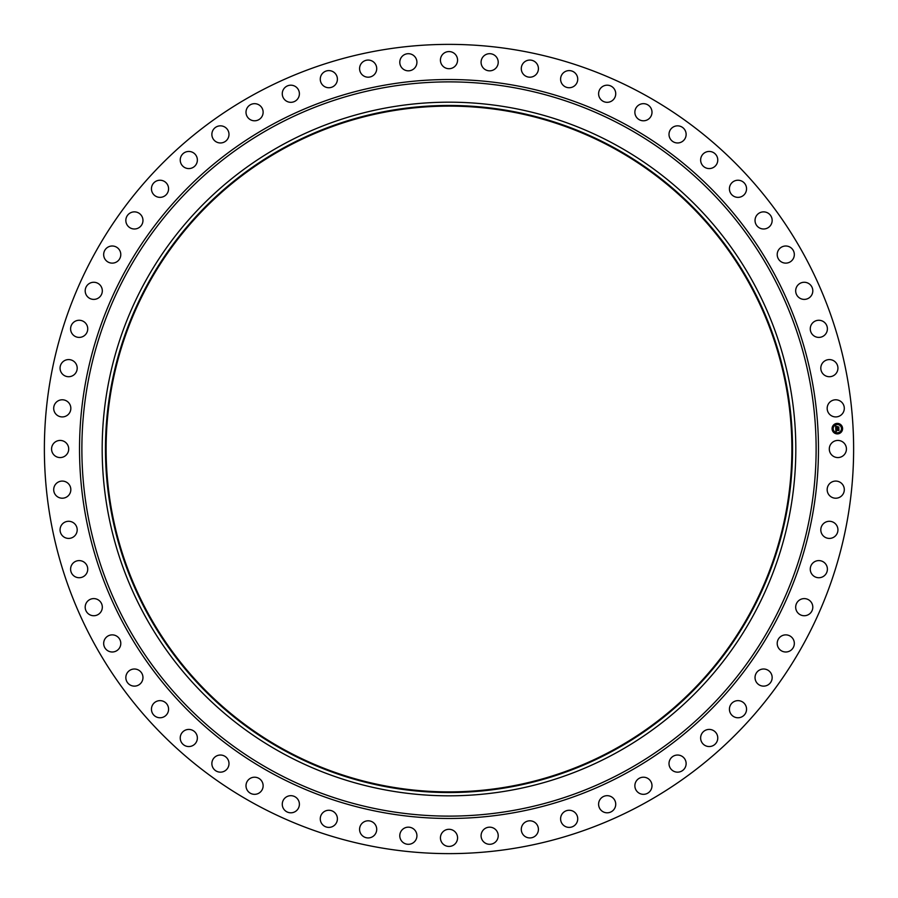 <?xml version="1.0" encoding="UTF-8"?>
<svg xmlns="http://www.w3.org/2000/svg" width="898" height="898" viewBox="0 0 898 898"><rect width="100%" height="100%" fill="white"/><g stroke="black" fill="none" stroke-linecap="round" stroke-linejoin="round"><path stroke-width="1.35" d="M830.347 444.892A8.565 8.565 0 0 1 841.976 441.479A8.565 8.565 0 0 1 845.377 453.108A8.565 8.565 0 0 1 833.759 456.521A8.565 8.565 0 0 1 830.347 444.892M284.61 749.909A342.89 342.89 0 0 1 148.091 284.61A342.89 342.89 0 0 1 613.39 148.091A342.89 342.89 0 0 1 749.909 613.39A342.89 342.89 0 0 1 284.61 749.909M613.704 147.519A343.541 343.541 0 0 1 750.481 613.704A343.541 343.541 0 0 1 284.296 750.481A343.541 343.541 0 0 1 147.519 284.296A343.541 343.541 0 0 1 613.704 147.519M615.276 144.634A346.83 346.83 0 0 1 753.366 615.276A346.83 346.83 0 0 1 282.724 753.366A346.83 346.83 0 0 1 144.634 282.724A346.83 346.83 0 0 1 615.276 144.634A346.83 346.83 0 0 1 753.366 615.276A346.83 346.83 0 0 1 282.724 753.366A346.83 346.83 0 0 1 144.634 282.724A346.83 346.83 0 0 1 615.276 144.634M255.01 804.092A404.628 404.628 0 0 1 93.908 255.01A404.628 404.628 0 0 1 642.99 93.908A404.628 404.628 0 0 1 804.092 642.99A404.628 404.628 0 0 1 255.01 804.092M562.934 85.052A8.565 8.565 0 0 1 563.282 72.94A8.565 8.565 0 0 1 575.394 73.288A8.565 8.565 0 0 1 575.046 85.4A8.565 8.565 0 0 1 562.934 85.052M85.052 335.066A8.565 8.565 0 0 1 72.94 334.718A8.565 8.565 0 0 1 73.288 322.606A8.565 8.565 0 0 1 85.4 322.954A8.565 8.565 0 0 1 85.052 335.066M795.707 290.144A8.565 8.565 0 0 1 804.945 282.298A8.565 8.565 0 0 1 812.78 291.524A8.565 8.565 0 0 1 803.553 299.371A8.565 8.565 0 0 1 795.707 290.144M828.686 484.774A8.565 8.565 0 0 1 840.607 482.596A8.565 8.565 0 0 1 842.784 494.517A8.565 8.565 0 0 1 830.863 496.695A8.565 8.565 0 0 1 828.686 484.774M75.129 373.725A8.565 8.565 0 0 1 63.051 374.646A8.565 8.565 0 0 1 62.13 362.567A8.565 8.565 0 0 1 74.208 361.647A8.565 8.565 0 0 1 75.129 373.725M822.871 524.275A8.565 8.565 0 0 1 834.949 523.354A8.565 8.565 0 0 1 835.87 535.433A8.565 8.565 0 0 1 823.792 536.353A8.565 8.565 0 0 1 822.871 524.275M327.254 87.589A8.565 8.565 0 0 1 320.418 77.587A8.565 8.565 0 0 1 330.419 70.751A8.565 8.565 0 0 1 337.255 80.753A8.565 8.565 0 0 1 327.254 87.589M812.948 562.934A8.565 8.565 0 0 1 825.06 563.282A8.565 8.565 0 0 1 824.712 575.394A8.565 8.565 0 0 1 812.6 575.046A8.565 8.565 0 0 1 812.948 562.934M138.067 228.171A8.565 8.565 0 0 1 126.663 224.096A8.565 8.565 0 0 1 130.738 212.691A8.565 8.565 0 0 1 142.142 216.766A8.565 8.565 0 0 1 138.067 228.171M799.052 600.358A8.565 8.565 0 0 1 811.051 601.974A8.565 8.565 0 0 1 809.446 613.974A8.565 8.565 0 0 1 797.435 612.357A8.565 8.565 0 0 1 799.052 600.358M290.144 102.293A8.565 8.565 0 0 1 282.298 93.055A8.565 8.565 0 0 1 291.524 85.22A8.565 8.565 0 0 1 299.371 94.447A8.565 8.565 0 0 1 290.144 102.293M781.316 636.121A8.565 8.565 0 0 1 793.08 638.972A8.565 8.565 0 0 1 790.229 650.747A8.565 8.565 0 0 1 778.454 647.885A8.565 8.565 0 0 1 781.316 636.121M365.699 76.835A8.565 8.565 0 0 1 359.941 66.183A8.565 8.565 0 0 1 370.605 60.424A8.565 8.565 0 0 1 376.352 71.088A8.565 8.565 0 0 1 365.699 76.835M759.933 669.829A8.565 8.565 0 0 1 771.337 673.904A8.565 8.565 0 0 1 767.262 685.309A8.565 8.565 0 0 1 755.858 681.234A8.565 8.565 0 0 1 759.933 669.829M636.121 116.684A8.565 8.565 0 0 1 638.972 104.92A8.565 8.565 0 0 1 650.747 107.771A8.565 8.565 0 0 1 647.885 119.546A8.565 8.565 0 0 1 636.121 116.684M735.148 701.125A8.565 8.565 0 0 1 746.07 706.367A8.565 8.565 0 0 1 740.816 717.289A8.565 8.565 0 0 1 729.906 712.035A8.565 8.565 0 0 1 735.148 701.125M755.106 221.525A8.565 8.565 0 0 1 762.503 211.939A8.565 8.565 0 0 1 772.089 219.337A8.565 8.565 0 0 1 764.692 228.923A8.565 8.565 0 0 1 755.106 221.525M707.22 729.647A8.565 8.565 0 0 1 717.536 736.001A8.565 8.565 0 0 1 711.182 746.317A8.565 8.565 0 0 1 700.867 739.963A8.565 8.565 0 0 1 707.22 729.647M821.165 365.699A8.565 8.565 0 0 1 831.817 359.941A8.565 8.565 0 0 1 837.576 370.605A8.565 8.565 0 0 1 826.912 376.352A8.565 8.565 0 0 1 821.165 365.699M676.475 755.106A8.565 8.565 0 0 1 686.061 762.503A8.565 8.565 0 0 1 678.664 772.089A8.565 8.565 0 0 1 669.077 764.692A8.565 8.565 0 0 1 676.475 755.106M484.774 69.314A8.565 8.565 0 0 1 482.596 57.393A8.565 8.565 0 0 1 494.517 55.216A8.565 8.565 0 0 1 496.695 67.137A8.565 8.565 0 0 1 484.774 69.314M643.226 777.208A8.565 8.565 0 0 1 651.993 785.57A8.565 8.565 0 0 1 643.63 794.326A8.565 8.565 0 0 1 634.875 785.975A8.565 8.565 0 0 1 643.226 777.208M777.208 254.774A8.565 8.565 0 0 1 785.57 246.007A8.565 8.565 0 0 1 794.326 254.37A8.565 8.565 0 0 1 785.975 263.125A8.565 8.565 0 0 1 777.208 254.774M607.856 795.707A8.565 8.565 0 0 1 615.702 804.945A8.565 8.565 0 0 1 606.476 812.78A8.565 8.565 0 0 1 598.629 803.553A8.565 8.565 0 0 1 607.856 795.707M98.948 297.642A8.565 8.565 0 0 1 86.949 296.026A8.565 8.565 0 0 1 88.554 284.026A8.565 8.565 0 0 1 100.565 285.643A8.565 8.565 0 0 1 98.948 297.642M570.746 810.411A8.565 8.565 0 0 1 577.582 820.413A8.565 8.565 0 0 1 567.581 827.249A8.565 8.565 0 0 1 560.745 817.247A8.565 8.565 0 0 1 570.746 810.411M405.054 70.167A8.565 8.565 0 0 1 400.452 58.965A8.565 8.565 0 0 1 411.654 54.363A8.565 8.565 0 0 1 416.257 65.565A8.565 8.565 0 0 1 405.054 70.167M532.301 821.165A8.565 8.565 0 0 1 538.059 831.817A8.565 8.565 0 0 1 527.395 837.576A8.565 8.565 0 0 1 521.648 826.912A8.565 8.565 0 0 1 532.301 821.165M221.525 142.894A8.565 8.565 0 0 1 211.939 135.497A8.565 8.565 0 0 1 219.337 125.911A8.565 8.565 0 0 1 228.923 133.308A8.565 8.565 0 0 1 221.525 142.894M492.946 827.833A8.565 8.565 0 0 1 497.548 839.035A8.565 8.565 0 0 1 486.346 843.637A8.565 8.565 0 0 1 481.743 832.435A8.565 8.565 0 0 1 492.946 827.833M190.78 168.353A8.565 8.565 0 0 1 180.464 161.999A8.565 8.565 0 0 1 186.818 151.683A8.565 8.565 0 0 1 197.133 158.037A8.565 8.565 0 0 1 190.78 168.353M453.108 830.347A8.565 8.565 0 0 1 456.521 841.976A8.565 8.565 0 0 1 444.892 845.377A8.565 8.565 0 0 1 441.479 833.759A8.565 8.565 0 0 1 453.108 830.347M69.314 413.226A8.565 8.565 0 0 1 57.393 415.404A8.565 8.565 0 0 1 55.216 403.483A8.565 8.565 0 0 1 67.137 401.305A8.565 8.565 0 0 1 69.314 413.226M413.226 828.686A8.565 8.565 0 0 1 415.404 840.607A8.565 8.565 0 0 1 403.483 842.784A8.565 8.565 0 0 1 401.305 830.863A8.565 8.565 0 0 1 413.226 828.686M600.358 98.948A8.565 8.565 0 0 1 601.974 86.949A8.565 8.565 0 0 1 613.974 88.554A8.565 8.565 0 0 1 612.357 100.565A8.565 8.565 0 0 1 600.358 98.948M373.725 822.871A8.565 8.565 0 0 1 374.646 834.949A8.565 8.565 0 0 1 362.567 835.87A8.565 8.565 0 0 1 361.647 823.792A8.565 8.565 0 0 1 373.725 822.871M701.125 162.852A8.565 8.565 0 0 1 706.367 151.93A8.565 8.565 0 0 1 717.289 157.184A8.565 8.565 0 0 1 712.035 168.094A8.565 8.565 0 0 1 701.125 162.852M335.066 812.948A8.565 8.565 0 0 1 334.718 825.06A8.565 8.565 0 0 1 322.606 824.712A8.565 8.565 0 0 1 322.954 812.6A8.565 8.565 0 0 1 335.066 812.948M116.684 261.879A8.565 8.565 0 0 1 104.92 259.028A8.565 8.565 0 0 1 107.771 247.253A8.565 8.565 0 0 1 119.546 250.115A8.565 8.565 0 0 1 116.684 261.879M297.642 799.052A8.565 8.565 0 0 1 296.026 811.051A8.565 8.565 0 0 1 284.026 809.446A8.565 8.565 0 0 1 285.643 797.435A8.565 8.565 0 0 1 297.642 799.052M67.653 453.108A8.565 8.565 0 0 1 56.024 456.521A8.565 8.565 0 0 1 52.623 444.892A8.565 8.565 0 0 1 64.241 441.479A8.565 8.565 0 0 1 67.653 453.108M261.879 781.316A8.565 8.565 0 0 1 259.028 793.08A8.565 8.565 0 0 1 247.253 790.229A8.565 8.565 0 0 1 250.115 778.454A8.565 8.565 0 0 1 261.879 781.316M444.892 67.653A8.565 8.565 0 0 1 441.479 56.024A8.565 8.565 0 0 1 453.108 52.623A8.565 8.565 0 0 1 456.521 64.241A8.565 8.565 0 0 1 444.892 67.653M228.171 759.933A8.565 8.565 0 0 1 224.096 771.337A8.565 8.565 0 0 1 212.691 767.262A8.565 8.565 0 0 1 216.766 755.858A8.565 8.565 0 0 1 228.171 759.933M810.411 327.254A8.565 8.565 0 0 1 820.413 320.418A8.565 8.565 0 0 1 827.249 330.419A8.565 8.565 0 0 1 817.247 337.255A8.565 8.565 0 0 1 810.411 327.254M196.875 735.148A8.565 8.565 0 0 1 191.633 746.07A8.565 8.565 0 0 1 180.711 740.816A8.565 8.565 0 0 1 185.965 729.906A8.565 8.565 0 0 1 196.875 735.148M669.829 138.067A8.565 8.565 0 0 1 673.904 126.663A8.565 8.565 0 0 1 685.309 130.738A8.565 8.565 0 0 1 681.234 142.142A8.565 8.565 0 0 1 669.829 138.067M168.353 707.22A8.565 8.565 0 0 1 161.999 717.536A8.565 8.565 0 0 1 151.683 711.182A8.565 8.565 0 0 1 158.037 700.867A8.565 8.565 0 0 1 168.353 707.22M827.833 405.054A8.565 8.565 0 0 1 839.035 400.452A8.565 8.565 0 0 1 843.637 411.654A8.565 8.565 0 0 1 832.435 416.257A8.565 8.565 0 0 1 827.833 405.054M142.894 676.475A8.565 8.565 0 0 1 135.497 686.061A8.565 8.565 0 0 1 125.911 678.664A8.565 8.565 0 0 1 133.308 669.077A8.565 8.565 0 0 1 142.894 676.475M729.647 190.78A8.565 8.565 0 0 1 736.001 180.464A8.565 8.565 0 0 1 746.317 186.818A8.565 8.565 0 0 1 739.963 197.133A8.565 8.565 0 0 1 729.647 190.78M120.792 643.226A8.565 8.565 0 0 1 112.43 651.993A8.565 8.565 0 0 1 103.674 643.63A8.565 8.565 0 0 1 112.026 634.875A8.565 8.565 0 0 1 120.792 643.226M254.774 120.792A8.565 8.565 0 0 1 246.007 112.43A8.565 8.565 0 0 1 254.37 103.674A8.565 8.565 0 0 1 263.125 112.026A8.565 8.565 0 0 1 254.774 120.792M102.293 607.856A8.565 8.565 0 0 1 93.055 615.702A8.565 8.565 0 0 1 85.22 606.476A8.565 8.565 0 0 1 94.447 598.629A8.565 8.565 0 0 1 102.293 607.856M162.852 196.875A8.565 8.565 0 0 1 151.93 191.633A8.565 8.565 0 0 1 157.184 180.711A8.565 8.565 0 0 1 168.094 185.965A8.565 8.565 0 0 1 162.852 196.875M87.589 570.746A8.565 8.565 0 0 1 77.587 577.582A8.565 8.565 0 0 1 70.751 567.581A8.565 8.565 0 0 1 80.753 560.745A8.565 8.565 0 0 1 87.589 570.746M70.167 492.946A8.565 8.565 0 0 1 58.965 497.548A8.565 8.565 0 0 1 54.363 486.346A8.565 8.565 0 0 1 65.565 481.743A8.565 8.565 0 0 1 70.167 492.946M76.835 532.301A8.565 8.565 0 0 1 66.183 538.059A8.565 8.565 0 0 1 60.424 527.395A8.565 8.565 0 0 1 71.088 521.648A8.565 8.565 0 0 1 76.835 532.301M524.275 75.129A8.565 8.565 0 0 1 523.354 63.051A8.565 8.565 0 0 1 535.433 62.13A8.565 8.565 0 0 1 536.353 74.208A8.565 8.565 0 0 1 524.275 75.129M837.61 433.891A5.253 5.253 0 0 1 832.087 428.918A5.253 5.253 0 0 1 837.059 423.396A5.253 5.253 0 0 1 842.582 428.368A5.253 5.253 0 0 1 837.61 433.891M837.116 424.518A4.142 4.142 0 0 1 841.471 428.436A4.142 4.142 0 0 1 837.553 432.78A4.142 4.142 0 0 1 833.198 428.862A4.142 4.142 0 0 1 837.116 424.518M835.757 428.728L836.476 429.031L836.027 429.85L838.754 429.469L838.811 430.512L836.24 430.333L836.644 430.984L836.072 430.344L836.622 431.107L835.926 431.478L835.757 428.728M835.903 428.582L836.566 428.93L835.903 428.582M836.285 429.165L838.923 429.177L838.99 430.355L838.867 429.311L836.15 429.76L836.274 429.177M835.746 428.514L835.623 426.135L836.33 426.483L835.903 427.74L836.97 427.684L836.016 427.594L836.161 426.651L836.083 427.538L836.97 427.482L836.543 426.797L837.497 426.741L837.172 427.673L838.609 427.302L838.665 428.425L835.746 428.514M835.757 425.955L836.453 426.382L835.757 425.955M836.61 426.617L837.598 426.572L836.61 426.617M837.329 426.999L838.811 426.988L838.878 428.312L838.754 427.111L837.329 426.999M832.626 428.582L832.659 429.21L832.626 428.582M837.071 423.643L837.104 424.271L837.071 423.643M833.827 425.192L833.86 425.82L833.827 425.192M842.01 428.088L842.043 428.716L842.01 428.088M840.461 424.844L840.494 425.472L840.461 424.844M837.598 433.655L837.565 433.027L837.598 433.655M834.208 432.454L834.175 431.826L834.208 432.454M840.842 432.106L840.809 431.478L840.842 432.106M625.008 126.82A367.125 367.125 0 0 1 771.18 625.008A367.125 367.125 0 0 1 272.992 771.18A367.125 367.125 0 0 1 126.82 272.992A367.125 367.125 0 0 1 625.008 126.82M626.13 124.755A369.471 369.471 0 0 1 773.245 626.13A369.471 369.471 0 0 1 271.87 773.245A369.471 369.471 0 0 1 124.755 271.87A369.471 369.471 0 0 1 626.13 124.755"/></g></svg>
